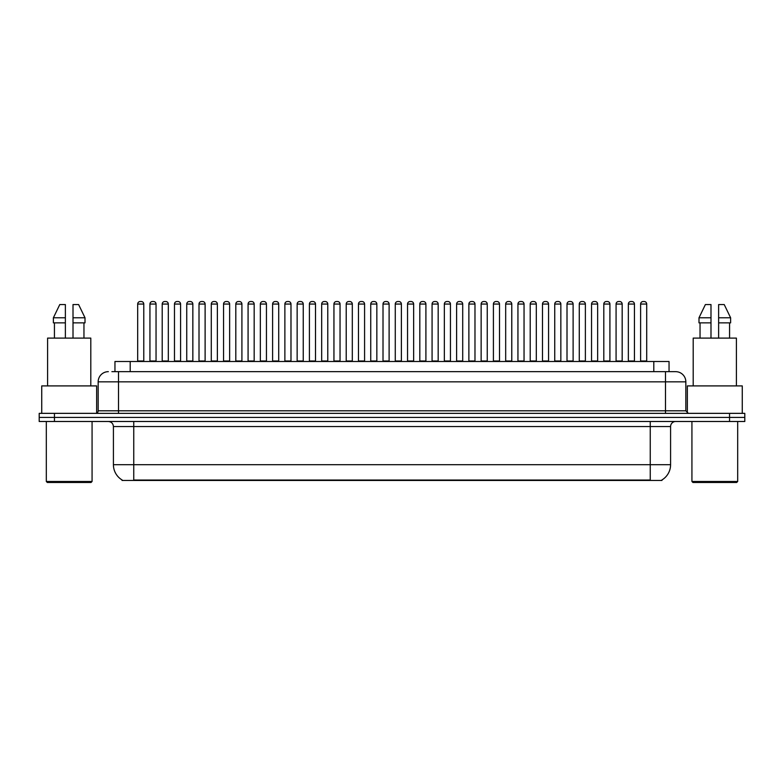 <?xml version="1.0" encoding="UTF-8"?>
<svg xmlns="http://www.w3.org/2000/svg" width="784" height="784" viewBox="0 0 784 784"><rect width="100%" height="100%" fill="white"/><g stroke="black" fill="none" stroke-linecap="round" stroke-linejoin="round"><path stroke-width="1.18" d="M114.954 371.665L114.954 361.502L669.046 361.502L669.046 371.665M661.941 479.955L661.941 480.455L122.059 480.455L122.059 479.955M122.216 480.043A17.797 17.797 0 0 1 113.415 464.696L133.75 464.696L133.75 480.043L650.25 480.043L650.25 464.696L670.585 464.696L670.585 426.565A5.086 5.086 0 0 1 675.661 421.488M113.415 464.696L113.415 426.565C113.121 423.478 111.426 421.782 108.339 421.488M661.784 480.043A17.797 17.797 0 0 0 670.585 464.696M54.449 413.354L744.8 413.354L744.8 417.421L39.2 417.421L39.2 421.488L54.449 421.488L54.449 417.421L39.2 417.421L39.2 413.354L54.449 413.354L54.449 417.421L744.8 417.421L744.8 421.488L54.449 421.488M112.132 371.665L675.504 371.665M111.896 371.665L118.502 371.665L118.502 381.837L98.167 381.837L98.167 410.806A2.538 2.538 0 0 1 95.628 413.354M108.339 371.665A10.163 10.163 0 0 0 98.167 381.837M675.661 371.665A10.163 10.163 0 0 1 685.833 381.837L685.833 410.806L688.372 413.354M634.442 304.055L628.347 304.055A2.538 2.538 0 0 1 630.885 301.517L631.904 301.517A2.538 2.538 0 0 1 634.442 304.055L634.442 360.993A0.51 0.51 0 0 0 634.952 361.502M628.347 304.055L628.347 360.993A0.51 0.51 0 0 1 627.837 361.502M640.606 304.055A2.538 2.538 0 0 1 643.154 301.517L644.164 301.517A2.538 2.538 0 0 1 646.712 304.055L640.606 304.055L640.606 360.993A0.51 0.51 0 0 1 640.107 361.502M646.712 304.055L646.712 360.993A0.51 0.51 0 0 0 647.221 361.502M644.164 301.517L643.154 301.517M630.885 301.517L631.904 301.517L630.885 301.517M609.913 304.055L603.807 304.055A2.538 2.538 0 0 1 606.355 301.517L607.365 301.517A2.538 2.538 0 0 1 609.913 304.055L609.913 360.993A0.51 0.51 0 0 0 610.422 361.502M609.913 360.993L603.807 360.993L603.807 304.055L603.807 360.993A0.51 0.51 0 0 1 603.298 361.502M585.374 304.055L579.278 304.055A2.538 2.538 0 0 1 581.816 301.517L582.835 301.517A2.538 2.538 0 0 1 585.374 304.055L585.374 360.993A0.51 0.51 0 0 0 585.883 361.502M579.278 304.055L579.278 360.993A0.51 0.51 0 0 1 578.768 361.502M560.844 304.055L554.739 304.055A2.538 2.538 0 0 1 557.287 301.517L558.306 301.517A2.538 2.538 0 0 1 560.844 304.055L560.844 360.993A0.51 0.51 0 0 0 561.354 361.502M554.739 304.055L554.739 360.993A0.51 0.51 0 0 1 554.239 361.502M536.315 304.055L530.209 304.055A2.538 2.538 0 0 1 532.748 301.517L533.767 301.517A2.538 2.538 0 0 1 536.315 304.055L536.315 360.993A0.51 0.51 0 0 0 536.815 361.502M530.209 304.055L530.209 360.993A0.51 0.51 0 0 1 529.7 361.502M616.077 304.055A2.538 2.538 0 0 1 618.615 301.517L619.634 301.517A2.538 2.538 0 0 1 622.173 304.055L616.077 304.055L616.077 360.993A0.51 0.51 0 0 1 615.567 361.502M622.173 304.055L622.173 360.993A0.51 0.51 0 0 0 622.682 361.502M619.634 301.517L618.615 301.517M591.548 304.055A2.538 2.538 0 0 1 594.086 301.517L595.105 301.517A2.538 2.538 0 0 1 597.643 304.055L591.548 304.055L591.548 360.993A0.51 0.51 0 0 1 591.038 361.502M597.643 304.055L597.643 360.993A0.51 0.51 0 0 0 598.153 361.502M595.105 301.517L594.086 301.517M567.008 304.055A2.538 2.538 0 0 1 569.556 301.517L570.566 301.517A2.538 2.538 0 0 1 573.114 304.055L567.008 304.055L567.008 360.993A0.51 0.51 0 0 1 566.499 361.502M573.114 304.055L573.114 360.993A0.51 0.51 0 0 0 573.623 361.502M570.566 301.517L569.556 301.517M91.052 482.483L47.334 482.483L46.315 481.474L92.071 481.474L91.052 482.483M46.315 421.488L46.315 481.474M92.071 421.488L92.071 481.474M96.648 413.139L96.648 385.904L41.738 385.904L41.738 413.354M90.797 385.904L90.797 338.11L47.589 338.11L47.589 385.904M83.957 322.861L83.957 338.11L83.957 322.861M54.429 322.861L54.429 338.11M65.376 338.11L65.376 322.861L53.381 322.861L53.381 317.785L59.77 304.564L53.381 317.785L65.376 317.785L65.376 304.564L59.77 304.564M73.01 322.861L85.005 322.861L85.005 317.785L78.616 304.564L85.005 317.785L73.01 317.785L73.01 338.11M65.376 322.861L65.376 317.785M78.616 304.564L73.01 304.564L73.01 317.785M736.666 482.483L692.948 482.483L691.929 481.474L737.685 481.474L736.666 482.483M691.929 421.488L691.929 481.474M737.685 421.488L737.685 481.474M742.262 413.354L742.262 385.904L687.352 385.904L687.352 413.139M736.411 385.904L736.411 338.11L693.203 338.11L693.203 385.904M729.571 322.861L729.571 338.11L729.571 322.861M700.043 322.861L700.043 338.11M710.99 317.785L710.99 338.11L710.99 322.861L698.995 322.861L698.995 317.785L705.384 304.564L698.995 317.785L710.99 317.785L710.99 304.564L705.384 304.564M730.619 322.861L730.619 317.785L724.23 304.564L730.619 317.785L730.619 322.861L718.624 322.861L718.624 338.11M724.23 304.564L718.624 304.564L718.624 322.861M730.619 317.785L718.624 317.785M542.479 304.055A2.538 2.538 0 0 1 545.017 301.517L546.036 301.517A2.538 2.538 0 0 1 548.575 304.055L542.479 304.055L542.479 360.993A0.51 0.51 0 0 1 541.969 361.502M548.575 304.055L548.575 360.993A0.51 0.51 0 0 0 549.084 361.502M546.036 301.517L545.017 301.517M606.355 301.517L607.365 301.517L606.355 301.517M581.816 301.517L582.835 301.517L581.816 301.517M557.287 301.517L558.306 301.517L557.287 301.517M532.748 301.517L533.767 301.517L532.748 301.517M511.776 304.055L505.68 304.055A2.538 2.538 0 0 1 508.218 301.517L509.237 301.517A2.538 2.538 0 0 1 511.776 304.055L511.776 360.993A0.51 0.51 0 0 0 512.285 361.502M511.776 360.993L505.68 360.993L505.68 304.055L505.68 360.993A0.51 0.51 0 0 1 505.17 361.502M487.246 304.055L481.141 304.055A2.538 2.538 0 0 1 483.689 301.517L484.698 301.517A2.538 2.538 0 0 1 487.246 304.055L487.246 360.993A0.51 0.51 0 0 0 487.756 361.502M487.246 360.993L481.141 360.993L481.141 304.055L481.141 360.993A0.51 0.51 0 0 1 480.631 361.502M456.611 304.055L456.611 360.993L462.707 360.993L462.707 304.055L456.611 304.055A2.538 2.538 0 0 1 459.15 301.517L460.169 301.517A2.538 2.538 0 0 1 462.707 304.055L462.707 360.993A0.51 0.51 0 0 0 463.217 361.502M456.611 360.993A0.51 0.51 0 0 1 456.102 361.502M438.178 304.055L432.072 304.055A2.538 2.538 0 0 1 434.62 301.517L435.639 301.517A2.538 2.538 0 0 1 438.178 304.055L438.178 360.993A0.51 0.51 0 0 0 438.687 361.502M432.072 304.055L432.072 360.993A0.51 0.51 0 0 1 431.572 361.502M517.94 304.055A2.538 2.538 0 0 1 520.488 301.517L521.497 301.517A2.538 2.538 0 0 1 524.045 304.055L517.94 304.055L517.94 360.993A0.51 0.51 0 0 1 517.44 361.502M524.045 304.055L524.045 360.993A0.51 0.51 0 0 0 524.555 361.502M521.497 301.517L520.488 301.517M493.41 304.055A2.538 2.538 0 0 1 495.949 301.517L496.968 301.517A2.538 2.538 0 0 1 499.506 304.055L493.41 304.055L493.41 360.993A0.51 0.51 0 0 1 492.901 361.502M499.506 304.055L499.506 360.993A0.51 0.51 0 0 0 500.016 361.502M496.968 301.517L495.949 301.517M468.881 304.055A2.538 2.538 0 0 1 471.419 301.517L472.438 301.517A2.538 2.538 0 0 1 474.977 304.055L468.881 304.055L468.881 360.993A0.51 0.51 0 0 1 468.371 361.502M474.977 304.055L474.977 360.993A0.51 0.51 0 0 0 475.486 361.502M472.438 301.517L471.419 301.517M444.342 304.055A2.538 2.538 0 0 1 446.89 301.517L447.899 301.517A2.538 2.538 0 0 1 450.447 304.055L444.342 304.055L444.342 360.993A0.51 0.51 0 0 1 443.832 361.502M450.447 304.055L450.447 360.993A0.51 0.51 0 0 0 450.957 361.502M447.899 301.517L446.89 301.517M508.218 301.517L509.237 301.517L508.218 301.517M483.689 301.517L484.698 301.517L483.689 301.517M459.15 301.517L460.169 301.517L459.15 301.517M413.648 304.055L407.543 304.055A2.538 2.538 0 0 1 410.081 301.517L411.1 301.517A2.538 2.538 0 0 1 413.648 304.055L413.648 360.993A0.51 0.51 0 0 0 414.148 361.502M407.543 304.055L407.543 360.993A0.51 0.51 0 0 1 407.033 361.502M389.109 304.055L383.013 304.055A2.538 2.538 0 0 1 385.552 301.517L386.571 301.517A2.538 2.538 0 0 1 389.109 304.055L389.109 360.993A0.51 0.51 0 0 0 389.619 361.502M383.013 304.055L383.013 360.993A0.51 0.51 0 0 1 382.504 361.502M364.58 304.055L358.474 304.055A2.538 2.538 0 0 1 361.022 301.517L362.032 301.517A2.538 2.538 0 0 1 364.58 304.055L364.58 360.993A0.51 0.51 0 0 0 365.089 361.502M358.474 304.055L358.474 360.993A0.51 0.51 0 0 1 357.965 361.502M340.04 304.055L333.945 304.055A2.538 2.538 0 0 1 336.483 301.517L337.502 301.517A2.538 2.538 0 0 1 340.04 304.055L340.04 360.993A0.51 0.51 0 0 0 340.55 361.502M333.945 304.055L333.945 360.993A0.51 0.51 0 0 1 333.435 361.502M315.511 304.055L309.406 304.055A2.538 2.538 0 0 1 311.954 301.517L312.973 301.517A2.538 2.538 0 0 1 315.511 304.055L315.511 360.993A0.51 0.51 0 0 0 316.021 361.502M309.406 304.055L309.406 360.993A0.51 0.51 0 0 1 308.906 361.502M290.982 304.055L284.876 304.055A2.538 2.538 0 0 1 287.414 301.517L288.434 301.517A2.538 2.538 0 0 1 290.982 304.055L290.982 360.993A0.51 0.51 0 0 0 291.481 361.502M290.982 360.993L284.876 360.993L284.876 304.055L284.876 360.993A0.51 0.51 0 0 1 284.367 361.502M419.812 304.055A2.538 2.538 0 0 1 422.351 301.517L423.37 301.517A2.538 2.538 0 0 1 425.908 304.055L419.812 304.055L419.812 360.993A0.51 0.51 0 0 1 419.303 361.502M425.908 304.055L425.908 360.993A0.51 0.51 0 0 0 426.418 361.502M423.37 301.517L422.351 301.517M395.273 304.055A2.538 2.538 0 0 1 397.821 301.517L398.831 301.517A2.538 2.538 0 0 1 401.379 304.055L395.273 304.055L395.273 360.993A0.51 0.51 0 0 1 394.773 361.502M401.379 304.055L401.379 360.993A0.51 0.51 0 0 0 401.888 361.502M398.831 301.517L397.821 301.517M370.744 304.055A2.538 2.538 0 0 1 373.282 301.517L374.301 301.517A2.538 2.538 0 0 1 376.839 304.055L370.744 304.055L370.744 360.993A0.51 0.51 0 0 1 370.234 361.502M376.839 304.055L376.839 360.993A0.51 0.51 0 0 0 377.349 361.502M374.301 301.517L373.282 301.517M346.214 304.055A2.538 2.538 0 0 1 348.753 301.517L349.772 301.517A2.538 2.538 0 0 1 352.31 304.055L346.214 304.055L346.214 360.993A0.51 0.51 0 0 1 345.705 361.502M352.31 304.055L352.31 360.993A0.51 0.51 0 0 0 352.82 361.502M349.772 301.517L348.753 301.517M321.675 304.055A2.538 2.538 0 0 1 324.223 301.517L325.233 301.517A2.538 2.538 0 0 1 327.781 304.055L321.675 304.055L321.675 360.993A0.51 0.51 0 0 1 321.166 361.502M327.781 304.055L327.781 360.993A0.51 0.51 0 0 0 328.29 361.502M325.233 301.517L324.223 301.517M297.146 304.055A2.538 2.538 0 0 1 299.684 301.517L300.703 301.517A2.538 2.538 0 0 1 303.241 304.055L297.146 304.055L297.146 360.993A0.51 0.51 0 0 1 296.636 361.502M303.241 304.055L303.241 360.993A0.51 0.51 0 0 0 303.751 361.502M300.703 301.517L299.684 301.517M434.62 301.517L435.639 301.517L434.62 301.517M410.081 301.517L411.1 301.517L410.081 301.517M385.552 301.517L386.571 301.517L385.552 301.517M361.022 301.517L362.032 301.517L361.022 301.517M336.483 301.517L337.502 301.517L336.483 301.517M311.954 301.517L312.973 301.517L311.954 301.517M266.442 304.055L260.347 304.055A2.538 2.538 0 0 1 262.885 301.517L263.904 301.517A2.538 2.538 0 0 1 266.442 304.055L266.442 360.993A0.51 0.51 0 0 0 266.952 361.502M260.347 304.055L260.347 360.993A0.51 0.51 0 0 1 259.837 361.502M241.913 304.055L235.808 304.055A2.538 2.538 0 0 1 238.356 301.517L239.365 301.517A2.538 2.538 0 0 1 241.913 304.055L241.913 360.993A0.51 0.51 0 0 0 242.423 361.502M235.808 304.055L235.808 360.993A0.51 0.51 0 0 1 235.298 361.502M217.374 304.055L211.278 304.055A2.538 2.538 0 0 1 213.816 301.517L214.836 301.517A2.538 2.538 0 0 1 217.374 304.055L217.374 360.993A0.51 0.51 0 0 0 217.883 361.502M211.278 304.055L211.278 360.993A0.51 0.51 0 0 1 210.769 361.502M186.239 361.502A0.51 0.51 0 0 0 186.739 360.993L186.739 304.055L186.739 360.993L192.844 360.993L192.844 304.055L186.739 304.055A2.538 2.538 0 0 1 189.287 301.517L190.306 301.517A2.538 2.538 0 0 1 192.844 304.055L192.844 360.993A0.51 0.51 0 0 0 193.354 361.502M168.315 304.055L162.21 304.055A2.538 2.538 0 0 1 164.748 301.517L165.767 301.517A2.538 2.538 0 0 1 168.315 304.055L168.315 360.993A0.51 0.51 0 0 0 168.815 361.502M162.21 304.055L162.21 360.993A0.51 0.51 0 0 1 161.7 361.502M143.776 304.055L137.68 304.055A2.538 2.538 0 0 1 140.218 301.517L141.238 301.517A2.538 2.538 0 0 1 143.776 304.055L143.776 360.993A0.51 0.51 0 0 0 144.285 361.502M137.68 304.055L137.68 360.993A0.51 0.51 0 0 1 137.171 361.502M272.607 304.055A2.538 2.538 0 0 1 275.155 301.517L276.164 301.517A2.538 2.538 0 0 1 278.712 304.055L272.607 304.055L272.607 360.993A0.51 0.51 0 0 1 272.097 361.502M278.712 304.055L278.712 360.993A0.51 0.51 0 0 0 279.222 361.502M276.164 301.517L275.155 301.517M248.077 304.055A2.538 2.538 0 0 1 250.615 301.517L251.635 301.517A2.538 2.538 0 0 1 254.173 304.055L248.077 304.055L248.077 360.993A0.51 0.51 0 0 1 247.568 361.502M254.173 304.055L254.173 360.993A0.51 0.51 0 0 0 254.682 361.502M251.635 301.517L250.615 301.517M223.548 304.055A2.538 2.538 0 0 1 226.086 301.517L227.105 301.517A2.538 2.538 0 0 1 229.643 304.055L223.548 304.055L223.548 360.993A0.51 0.51 0 0 1 223.038 361.502M229.643 304.055L229.643 360.993A0.51 0.51 0 0 0 230.153 361.502M199.009 304.055A2.538 2.538 0 0 1 201.557 301.517L202.566 301.517A2.538 2.538 0 0 1 205.114 304.055L199.009 304.055L199.009 360.993A0.51 0.51 0 0 1 198.499 361.502M205.114 304.055L205.114 360.993A0.51 0.51 0 0 0 205.624 361.502M174.479 304.055A2.538 2.538 0 0 1 177.017 301.517L178.037 301.517A2.538 2.538 0 0 1 180.575 304.055L174.479 304.055L174.479 360.993A0.51 0.51 0 0 1 173.97 361.502M180.575 304.055L180.575 360.993A0.51 0.51 0 0 0 181.084 361.502M149.94 304.055A2.538 2.538 0 0 1 152.488 301.517L153.497 301.517A2.538 2.538 0 0 1 156.045 304.055L149.94 304.055L149.94 360.993A0.51 0.51 0 0 1 149.43 361.502M156.045 304.055L156.045 360.993A0.51 0.51 0 0 0 156.555 361.502M287.414 301.517L288.434 301.517L287.414 301.517M262.885 301.517L263.904 301.517L262.885 301.517M238.356 301.517L239.365 301.517L238.356 301.517M213.816 301.517L214.836 301.517L213.816 301.517M189.287 301.517L190.306 301.517L189.287 301.517M164.748 301.517L165.767 301.517L164.748 301.517M648.211 480.455L648.211 479.955M135.789 480.455L135.789 479.955M130.203 371.665L130.203 361.502M653.797 371.665L653.797 361.502M650.25 421.488L650.25 426.565L113.415 426.565M670.585 426.565L650.25 426.565L650.25 464.696L133.75 464.696L133.75 421.488M729.551 421.488L729.551 413.354M118.502 413.354L118.502 410.806L685.833 410.806M98.167 410.806L118.502 410.806L118.502 381.837L665.498 381.837L665.498 413.354M685.833 381.837L665.498 381.837L665.498 371.665M628.347 360.993L634.442 360.993M640.606 360.993L646.712 360.993M579.278 360.993L585.374 360.993M554.739 360.993L560.844 360.993M530.209 360.993L536.315 360.993M616.077 360.993L622.173 360.993M591.548 360.993L597.643 360.993M567.008 360.993L573.114 360.993M542.479 360.993L548.575 360.993M432.072 360.993L438.178 360.993M517.94 360.993L524.045 360.993M493.41 360.993L499.506 360.993M468.881 360.993L474.977 360.993M444.342 360.993L450.447 360.993M407.543 360.993L413.648 360.993M383.013 360.993L389.109 360.993M358.474 360.993L364.58 360.993M333.945 360.993L340.04 360.993M309.406 360.993L315.511 360.993M419.812 360.993L425.908 360.993M395.273 360.993L401.379 360.993M370.744 360.993L376.839 360.993M346.214 360.993L352.31 360.993M321.675 360.993L327.781 360.993M297.146 360.993L303.241 360.993M260.347 360.993L266.442 360.993M235.808 360.993L241.913 360.993M211.278 360.993L217.374 360.993M162.21 360.993L168.315 360.993M137.68 360.993L143.776 360.993M272.607 360.993L278.712 360.993M248.077 360.993L254.173 360.993M223.548 360.993L229.643 360.993M199.009 360.993L205.114 360.993M174.479 360.993L180.575 360.993M149.94 360.993L156.045 360.993"/></g></svg>
